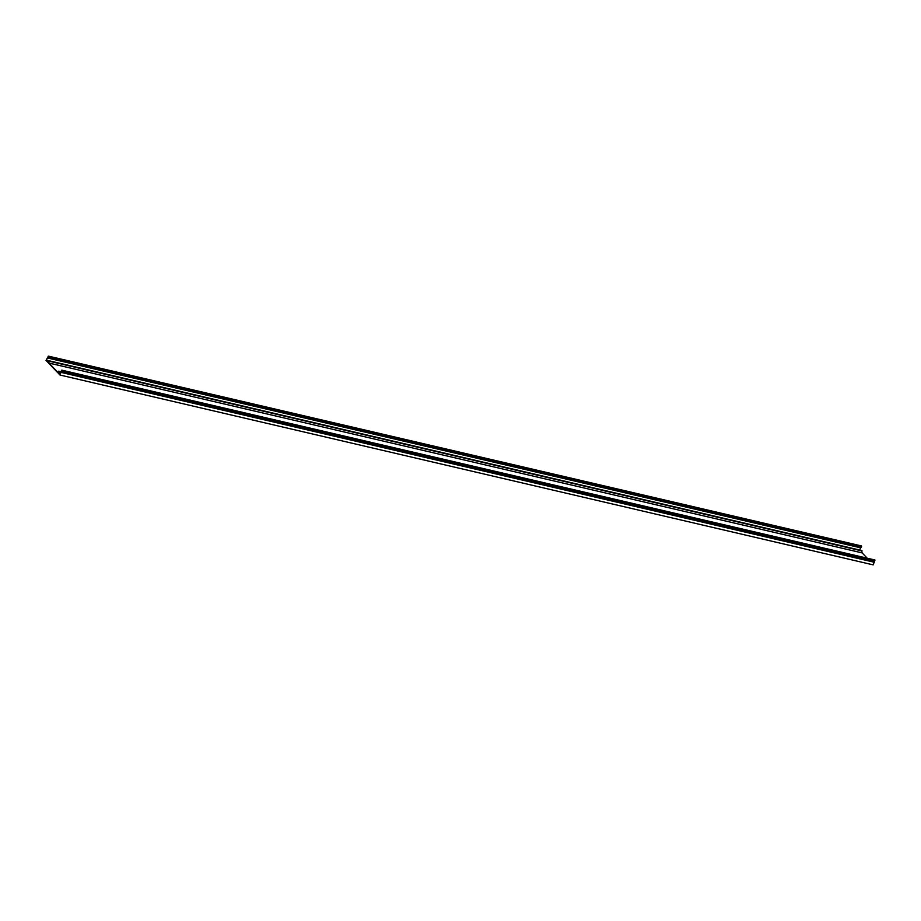 <?xml version="1.0" encoding="UTF-8"?>
<svg xmlns="http://www.w3.org/2000/svg" width="921" height="921" viewBox="0 0 921 921"><rect width="100%" height="100%" fill="white"/><g stroke="black" fill="none" stroke-linecap="round" stroke-linejoin="round"><path stroke-width="1.38" d="M867.179 558.184L862.148 552.899L48.974 363.058L57.344 371.819L58.691 371.151L58.472 373.005L59.992 374.594L61.776 370.15L874.938 559.991L873.177 564.872L60.003 375.031L61.776 370.15M862.148 552.899L861.492 550.793M48.456 360.779L46.315 360.284L47.846 361.872L48.698 360.698L48.974 363.058M60.498 373.477L58.472 373.005M47.88 357.59L861.008 547.431L861.549 545.969L48.376 356.128L46.05 360.422L47.846 362.298L48.617 361.02L48.79 363.288L57.263 372.176L58.483 372.452M859.546 549.998L860.962 547.419M48.376 356.128L46.315 360.284M47.846 362.298L48.767 362.517M57.263 372.176L58.61 371.474L58.207 373.155L60.003 375.031M47.857 357.59L861.031 547.431M874.95 560.302L61.776 370.449M862.102 550.977L48.928 361.136M60.913 372.521L58.84 372.038M61.131 371.796L58.829 371.255M860.525 547.799L47.351 357.958M874.34 562.259L61.166 372.418M861.561 546.579L48.387 356.738M874.57 560.498L61.396 370.656M874.409 561.05L61.247 371.209M61.131 371.727L58.691 371.151M861.872 550.539L48.698 360.698"/></g></svg>
